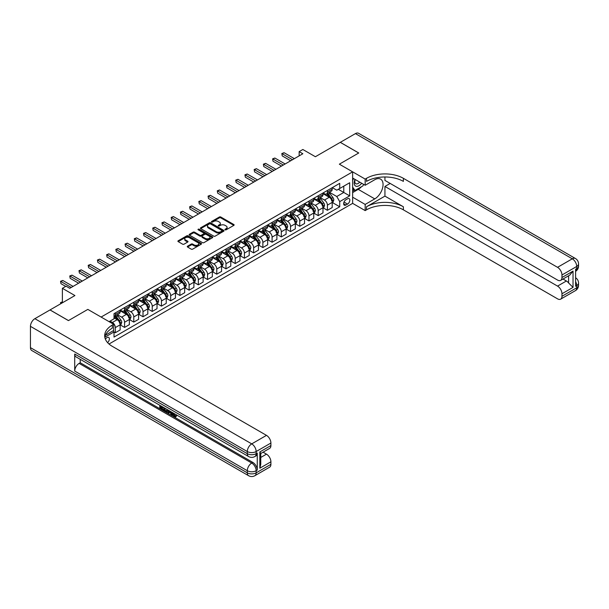<?xml version="1.0" encoding="UTF-8"?>
<svg xmlns="http://www.w3.org/2000/svg" width="609" height="609" viewBox="0 0 609 609"><rect width="100%" height="100%" fill="white"/><g stroke="black" fill="none" stroke-linecap="round" stroke-linejoin="round"><path stroke-width="0.91" d="M225.124 229.821A0.716 0.411 0 0 0 226.137 229.821L233.833 225.376A1.028 0.594 0 0 0 234.13 224.957A1.028 0.594 0 0 0 233.833 224.538L220.801 217.017A1.028 0.594 0 0 0 219.347 217.017L211.658 221.455A0.716 0.411 0 0 0 212.67 222.041L213.668 221.47A3.273 1.888 0 0 1 218.296 221.47L219.385 222.095A3.273 1.888 0 0 1 220.344 223.434A3.273 1.888 0 0 1 219.385 224.774L218.387 225.345A0.716 0.411 0 0 0 219.407 225.931L220.397 225.353A3.273 1.888 0 0 1 225.033 225.353L226.122 225.985A3.273 1.888 0 0 1 227.081 227.317A3.273 1.888 0 0 1 226.122 228.657L225.124 229.235A0.716 0.411 0 0 0 225.124 229.821L225.124 229.235M107.595 342.623A3.334 1.926 120 0 0 109.285 339.723A3.334 1.926 120 0 0 108.684 337.424A3.334 1.926 120 0 0 107.017 337.592A3.334 1.926 120 0 0 105.41 339.236M187.564 246.196A1.028 0.594 0 0 0 187.267 246.615A1.028 0.594 0 0 0 187.564 247.026L191.218 249.142A1.028 0.594 0 0 0 192.672 249.142L201.214 244.209A1.028 0.594 0 0 0 201.51 243.79A1.028 0.594 0 0 0 201.214 243.372L188.181 235.85A1.028 0.594 0 0 0 186.735 235.85L178.193 240.783A1.028 0.594 0 0 0 177.889 241.194A1.028 0.594 0 0 0 178.193 241.613L182.609 244.163A1.028 0.594 0 0 0 184.055 244.163L187.709 242.055A1.028 0.594 0 0 0 188.014 241.636A1.028 0.594 0 0 0 187.709 241.217L185.524 239.954A2.74 1.583 0 0 1 184.717 238.835A2.74 1.583 0 0 1 186.407 237.373A2.74 1.583 0 0 1 189.391 237.716L197.971 242.671A2.74 1.583 0 0 1 198.778 243.79A2.74 1.583 0 0 1 197.088 245.252A2.74 1.583 0 0 1 194.104 244.909L192.672 244.08A1.028 0.594 0 0 0 191.218 244.08L187.564 246.196L187.564 247.026L191.218 244.932L191.218 244.08M384.941 176.975L384.941 180.409L557.539 280.056A6.257 3.616 -120 0 0 560.668 280.368L569.719 275.139L573.031 271.112L573.031 287.379L561.962 293.766L561.962 296.279L576.715 287.768L576.715 285.636L575.612 286.276L575.612 269.239L576.715 268.599L576.715 266.468L561.962 274.986A6.257 3.616 -120 0 0 557.539 267.321L572.293 258.81L355.435 133.607L340.317 142.339L358.754 152.981L339.358 164.179L358.716 153.004L340.279 142.354L315.386 156.726L302.848 149.494L299.156 151.618L302.848 153.75L69.761 288.316L66.076 286.192L62.384 288.316L62.384 302.795M30.45 347.64L247.307 472.835A6.257 3.616 120 0 0 248.601 475.705L31.744 350.502A6.257 3.616 -60 0 1 30.45 347.64L30.45 326.348A6.257 3.616 -60 0 1 34.873 318.682L49.999 309.951L68.436 320.6L87.833 309.395L68.474 320.578L50.037 309.928L74.93 295.555L62.384 288.316M105.426 335.224L113.655 330.474L113.655 324.3L87.833 309.395L101.109 317.061L352.634 171.845L352.634 203.36L365.172 210.6L366.504 209.831A26.08 15.058 180 0 1 403.379 209.831L557.539 298.836A6.257 3.616 -120 0 0 560.668 299.148A6.257 3.616 -120 0 0 561.962 296.279M366.504 178.323A26.08 15.058 180 0 1 403.379 178.323L403.379 181.383A26.08 15.058 180 0 0 366.504 181.383L366.504 178.323L365.172 179.084L339.358 164.179L352.634 171.845M213.736 236.14A1.028 0.594 0 0 0 215.19 236.14L223.731 231.207A1.028 0.594 0 0 0 224.028 230.788A1.028 0.594 0 0 0 223.731 230.369L210.699 222.848A1.028 0.594 0 0 0 209.252 222.848L200.704 227.781A1.028 0.594 0 0 0 200.407 228.2A1.028 0.594 0 0 0 200.704 228.619L213.736 236.14M198.496 229.974A0.716 0.411 0 0 1 199.219 230.073L212.457 237.716L203.931 242.641A1.028 0.594 0 0 1 202.477 242.641L189.445 235.12L189.445 234.282A1.028 0.594 0 0 0 189.148 234.701A1.028 0.594 0 0 0 189.445 235.12M189.445 234.282L193.106 232.166A1.028 0.594 0 0 1 194.553 232.166L199.836 235.219A1.028 0.594 0 0 0 201.282 235.219L203.711 233.818A1.028 0.594 0 0 0 204.007 233.399A1.028 0.594 0 0 0 203.711 232.988L198.207 229.806A0.716 0.411 0 0 1 199.219 229.22L212.472 236.871A1.028 0.594 0 0 1 212.769 237.289A1.028 0.594 0 0 1 212.472 237.708L212.472 236.871M347.541 198.8L345.92 199.744A3.235 1.865 120 0 0 343.811 202.591A3.235 1.865 120 0 0 344.306 205.18A3.235 1.865 120 0 0 345.92 205.02L347.541 204.084A3.235 1.865 120 0 0 349.657 201.236A3.235 1.865 120 0 0 349.163 198.641A3.235 1.865 120 0 0 347.541 198.8M109.011 344.016L352.634 203.36M332.316 187.625L336.777 190.198L339.723 188.501L339.723 183.347L114.02 313.658L114.02 318.812L109.08 321.659M339.723 188.501L349.68 182.746L349.68 195.87L339.723 201.617L336.777 196.501L329.439 192.269M332.316 202.485L339.723 206.771L339.723 201.617M339.723 206.771L114.02 337.074L114.02 331.928L104.824 337.234A26.08 15.058 0 0 1 112.322 328.137L112.322 325.069A26.08 15.058 0 0 0 104.687 335.711A26.08 15.058 0 0 0 112.322 346.361L266.483 435.366A6.257 3.616 60 0 1 270.906 443.032L256.153 451.543L256.153 453.675L257.264 453.035A6.257 3.616 60 0 1 255.963 455.905L254.859 456.537A6.257 3.616 -120 0 0 256.153 453.675A6.257 3.616 0 0 1 247.307 453.675L247.307 451.543L30.45 326.348M299.156 151.618L299.156 155.881M338.322 189.308L343.781 192.459L343.781 186.156L349.68 182.746M336.777 196.501L343.781 192.459L349.68 195.87M114.02 331.966L115.345 332.735L115.345 327.581A4.172 2.406 -120 0 0 112.399 322.473L110.039 321.11M115.345 332.735L120.14 329.964L120.14 324.81A4.172 2.406 -120 0 0 117.194 319.702L114.02 317.875M120.255 324.917L124.571 327.414L124.571 322.26A4.172 2.406 -120 0 0 121.617 317.144L117.385 314.701M124.571 327.414L129.359 324.643L129.359 319.489A4.172 2.406 -120 0 0 126.413 314.381L120.14 310.757M129.473 319.596L133.79 322.085L133.79 316.931A4.172 2.406 -120 0 0 130.836 311.823L126.603 309.38M133.79 322.085L138.586 319.322L138.586 314.168A4.172 2.406 -120 0 0 135.632 309.06L129.359 305.436M138.692 314.274L143.008 316.764L143.008 311.61A4.172 2.406 -120 0 0 140.055 306.502L135.822 304.058M143.008 316.764L147.804 314L147.804 308.847A4.172 2.406 -120 0 0 144.851 303.731L138.586 300.115M147.911 308.953L152.227 311.443L152.227 306.289A4.172 2.406 -120 0 0 149.281 301.181L145.041 298.73M152.227 311.443L157.023 308.672L157.023 303.518A4.172 2.406 -120 0 0 154.069 298.41L147.804 294.794M157.13 303.625L161.446 306.121L161.446 300.968A4.172 2.406 -120 0 0 158.5 295.852L154.26 293.409M161.446 306.121L166.242 303.351L166.242 298.197A4.172 2.406 -120 0 0 163.288 293.089L157.023 289.465M166.356 298.303L170.665 300.793L170.665 295.639A4.172 2.406 -120 0 0 167.719 290.531L163.478 288.087M170.665 300.793L175.461 298.029L175.461 292.876A4.172 2.406 -120 0 0 172.514 287.768L166.242 284.144M175.575 292.982L179.891 295.472L179.891 290.318A4.172 2.406 -120 0 0 176.937 285.21L172.705 282.766M179.891 295.472L184.679 292.701L184.679 287.555A4.172 2.406 -120 0 0 181.733 282.439L175.461 278.823M184.793 287.661L189.11 290.15L189.11 284.997A4.172 2.406 -120 0 0 186.156 279.889L181.924 277.438M189.11 290.15L193.906 287.379L193.906 282.226A4.172 2.406 -120 0 0 190.952 277.118L184.679 273.502M194.012 282.332L198.328 284.829L198.328 279.676A4.172 2.406 -120 0 0 195.375 274.56L191.142 272.116M198.328 284.829L203.124 282.058L203.124 276.905A4.172 2.406 -120 0 0 200.171 271.797L193.906 268.173M203.231 277.011L207.547 279.501L207.547 274.347A4.172 2.406 -120 0 0 204.601 269.239L200.361 266.795M207.547 279.501L212.343 276.737L212.343 271.584A4.172 2.406 -120 0 0 209.389 266.468L203.124 262.852M212.45 271.69L216.766 274.179L216.766 269.026A4.172 2.406 -120 0 0 213.82 263.918L209.58 261.474M216.766 274.179L221.562 271.408L221.562 266.262A4.172 2.406 -120 0 0 218.608 261.147L212.343 257.531M221.676 266.369L225.985 268.858L225.985 263.705A4.172 2.406 -120 0 0 223.039 258.597L218.798 256.145M225.985 268.858L230.781 266.087L230.781 260.934A4.172 2.406 -120 0 0 227.835 255.826L221.562 252.202M230.895 261.04L235.211 263.537L235.211 258.383A4.172 2.406 -120 0 0 232.257 253.268L228.025 250.824M235.211 263.537L239.999 260.766L239.999 255.613A4.172 2.406 -120 0 0 237.053 250.505L230.781 246.881M240.113 255.719L244.43 258.208L244.43 253.055A4.172 2.406 -120 0 0 241.476 247.947L237.244 245.503M244.43 258.208L249.226 255.445L249.226 250.291A4.172 2.406 -120 0 0 246.272 245.176L239.999 241.56M249.332 250.398L253.648 252.887L253.648 247.734A4.172 2.406 -120 0 0 250.695 242.626L246.462 240.182M253.648 252.887L258.444 250.116L258.444 244.963A4.172 2.406 -120 0 0 255.491 239.855L249.226 236.239M258.551 245.069L262.867 247.566L262.867 242.412A4.172 2.406 -120 0 0 259.921 237.304L255.681 234.853M262.867 247.566L267.663 244.795L267.663 239.642A4.172 2.406 -120 0 0 264.709 234.534L258.444 230.91M267.77 239.748L272.086 242.237L272.086 237.091A4.172 2.406 -120 0 0 269.14 231.976L264.9 229.532M272.086 242.237L276.882 239.474L276.882 234.32A4.172 2.406 -120 0 0 273.928 229.212L267.663 225.589M276.996 234.427L281.305 236.916L281.305 231.763A4.172 2.406 -120 0 0 278.359 226.655L274.119 224.211M281.305 236.916L286.101 234.153L286.101 228.999A4.172 2.406 -120 0 0 283.155 223.884L276.882 220.268M286.215 229.106L290.531 231.595L290.531 226.441A4.172 2.406 -120 0 0 287.577 221.333L283.345 218.882M290.531 231.595L295.319 228.824L295.319 223.67A4.172 2.406 -120 0 0 292.373 218.562L286.101 214.947M295.434 223.777L299.75 226.274L299.75 221.12A4.172 2.406 -120 0 0 296.796 216.005L292.564 213.561M299.75 226.274L304.546 223.503L304.546 218.349A4.172 2.406 -120 0 0 301.592 213.241L295.319 209.618M304.652 218.456L308.969 220.945L308.969 215.799A4.172 2.406 -120 0 0 306.015 210.684L301.782 208.24M308.969 220.945L313.764 218.182L313.764 213.028A4.172 2.406 -120 0 0 310.811 207.92L304.546 204.297M313.871 213.135L318.187 215.624L318.187 210.47A4.172 2.406 -120 0 0 315.241 205.362L311.001 202.919M318.187 215.624L322.983 212.861L322.983 207.707A4.172 2.406 -120 0 0 320.029 202.591L313.764 198.976M323.09 207.814L327.406 210.303L327.406 205.149A4.172 2.406 -120 0 0 324.46 200.041L320.22 197.59M327.406 210.303L332.202 207.532L332.202 202.378A4.172 2.406 -120 0 0 329.248 197.27L322.983 193.654M323.09 192.946L324.46 193.738A4.172 2.406 -120 0 0 326.546 193.944A4.172 2.406 -120 0 0 327.406 192.033L327.406 190.457M313.871 198.275L315.241 199.059A4.172 2.406 -120 0 0 317.327 199.265A4.172 2.406 -120 0 0 318.187 197.354L318.187 195.778M304.652 203.596L306.015 204.38A4.172 2.406 -120 0 0 308.101 204.586A4.172 2.406 -120 0 0 308.969 202.683L308.969 201.107M295.434 208.917L296.796 209.709A4.172 2.406 -120 0 0 298.882 209.915A4.172 2.406 -120 0 0 299.75 208.004L299.75 206.428M286.215 214.239L287.577 215.03A4.172 2.406 -120 0 0 289.663 215.236A4.172 2.406 -120 0 0 290.531 213.325L290.531 211.749M276.996 219.567L278.359 220.351A4.172 2.406 -120 0 0 280.444 220.557A4.172 2.406 -120 0 0 281.305 218.646L281.305 217.07M267.77 224.888L269.14 225.673A4.172 2.406 -120 0 0 271.226 225.878A4.172 2.406 -120 0 0 272.086 223.975L272.086 222.399M258.551 230.21L259.921 231.001A4.172 2.406 -120 0 0 262.007 231.207A4.172 2.406 -120 0 0 262.867 229.296L262.867 227.72M249.332 235.531L250.695 236.322A4.172 2.406 -120 0 0 252.781 236.528A4.172 2.406 -120 0 0 253.648 234.617L253.648 233.041M240.113 240.859L241.476 241.644A4.172 2.406 -120 0 0 243.562 241.849A4.172 2.406 -120 0 0 244.43 239.938L244.43 238.363M230.895 246.181L232.257 246.965A4.172 2.406 -120 0 0 234.343 247.178A4.172 2.406 -120 0 0 235.211 245.267L235.211 243.691M221.676 251.502L223.039 252.293A4.172 2.406 -120 0 0 225.124 252.499A4.172 2.406 -120 0 0 225.985 250.588L225.985 249.012M212.45 256.823L213.82 257.615A4.172 2.406 -120 0 0 215.906 257.82A4.172 2.406 -120 0 0 216.766 255.909L216.766 254.334M203.231 262.152L204.601 262.936A4.172 2.406 -120 0 0 206.687 263.141A4.172 2.406 -120 0 0 207.547 261.231L207.547 259.655M194.012 267.473L195.375 268.257A4.172 2.406 -120 0 0 197.461 268.47A4.172 2.406 -120 0 0 198.328 266.559L198.328 264.984M184.793 272.794L186.156 273.586A4.172 2.406 -120 0 0 188.242 273.791A4.172 2.406 -120 0 0 189.11 271.88L189.11 270.305M175.575 278.115L176.937 278.907A4.172 2.406 -120 0 0 179.023 279.112A4.172 2.406 -120 0 0 179.891 277.202L179.891 275.626M166.356 283.444L167.719 284.228A4.172 2.406 -120 0 0 169.804 284.433A4.172 2.406 -120 0 0 170.665 282.523L170.665 280.947M157.13 288.765L158.5 289.549A4.172 2.406 -120 0 0 160.586 289.762A4.172 2.406 -120 0 0 161.446 287.851L161.446 286.276M147.911 294.086L149.281 294.878A4.172 2.406 -120 0 0 151.367 295.083A4.172 2.406 -120 0 0 152.227 293.173L152.227 291.597M138.692 299.407L140.055 300.199A4.172 2.406 -120 0 0 142.141 300.404A4.172 2.406 -120 0 0 143.008 298.494L143.008 296.918M129.473 304.736L130.836 305.52A4.172 2.406 -120 0 0 132.922 305.726A4.172 2.406 -120 0 0 133.79 303.815L133.79 302.239M120.255 310.057L121.617 310.849A4.172 2.406 -120 0 0 123.703 311.054A4.172 2.406 -120 0 0 124.571 309.144L124.571 307.568M326.546 193.944L331.342 191.173A4.172 2.406 -120 0 0 332.202 189.262L332.202 187.686M317.327 199.265L322.115 196.501A4.172 2.406 -120 0 0 322.983 194.591L322.983 193.015M308.101 204.586L312.897 201.823A4.172 2.406 -120 0 0 313.764 199.912L313.764 198.336M298.882 209.915L303.678 207.144A4.172 2.406 -120 0 0 304.546 205.233L304.546 203.657M289.663 215.236L294.459 212.465A4.172 2.406 -120 0 0 295.319 210.554L295.319 208.978M280.444 220.557L285.24 217.794A4.172 2.406 -120 0 0 286.101 215.883L286.101 214.307M271.226 225.878L276.022 223.115A4.172 2.406 -120 0 0 276.882 221.204L276.882 219.628M262.007 231.207L266.795 228.436A4.172 2.406 -120 0 0 267.663 226.525L267.663 224.949M252.781 236.528L257.577 233.757A4.172 2.406 -120 0 0 258.444 231.846L258.444 230.271M243.562 241.849L248.358 239.086A4.172 2.406 -120 0 0 249.226 237.175L249.226 235.599M234.343 247.178L239.139 244.407A4.172 2.406 -120 0 0 239.999 242.496L239.999 240.92M225.124 252.499L229.92 249.728A4.172 2.406 -120 0 0 230.781 247.817L230.781 246.242M215.906 257.82L220.702 255.049A4.172 2.406 -120 0 0 221.562 253.146L221.562 251.57M206.687 263.141L211.475 260.378A4.172 2.406 -120 0 0 212.343 258.467L212.343 256.891M197.461 268.47L202.257 265.699A4.172 2.406 -120 0 0 203.124 263.788L203.124 262.213M188.242 273.791L193.038 271.02A4.172 2.406 -120 0 0 193.906 269.109L193.906 267.534M179.023 279.112L183.819 276.341A4.172 2.406 -120 0 0 184.679 274.438L184.679 272.862M169.804 284.433L174.6 281.67A4.172 2.406 -120 0 0 175.461 279.759L175.461 278.184M160.586 289.762L165.382 286.991A4.172 2.406 -120 0 0 166.242 285.081L166.242 283.505M151.367 295.083L156.155 292.312A4.172 2.406 -120 0 0 157.023 290.402L157.023 288.826M142.141 300.404L146.936 297.641A4.172 2.406 -120 0 0 147.804 295.73L147.804 294.155M132.922 305.726L137.718 302.962A4.172 2.406 -120 0 0 138.586 301.052L138.586 299.476M123.703 311.054L128.499 308.283A4.172 2.406 -120 0 0 129.359 306.373L129.359 304.797M114.02 316.543A4.172 2.406 -120 0 0 114.484 316.375L119.28 313.605A4.172 2.406 -120 0 0 120.14 311.694L120.14 310.118M114.484 316.375A4.172 2.406 -120 0 0 115.345 314.465L115.345 312.889M113.304 330.679L114.02 331.928M225.406 229.92L226.122 229.509A3.273 1.888 0 0 0 227.081 228.169L227.081 227.317M220.344 223.434L220.344 224.287A3.273 1.888 0 0 1 219.385 225.619L218.677 226.03M233.833 224.538L233.833 225.376L220.801 217.87A1.028 0.594 0 0 0 219.347 217.87L211.947 222.148M223.716 231.214L210.699 223.701A1.028 0.594 0 0 0 209.252 223.701L200.719 228.626M221.92 231.085A0.716 0.411 0 0 0 221.92 230.499L210.478 223.891A0.716 0.411 0 0 0 209.466 223.891L208.415 224.5A3.273 1.888 0 0 0 207.456 225.84A3.273 1.888 0 0 0 208.415 227.172L216.233 231.686A3.273 1.888 0 0 0 220.869 231.686L221.92 231.085L221.92 231.938A0.716 0.411 0 0 0 222.133 231.641L222.133 230.788M207.456 225.84L207.456 226.685A3.273 1.888 0 0 0 208.415 228.025L208.415 227.172M221.92 231.938L220.869 232.539A3.273 1.888 0 0 1 216.233 232.539L208.415 228.025M189.46 235.127L193.106 233.019L193.106 232.166M204.007 233.399L204.007 234.252A1.028 0.594 0 0 1 203.711 234.671L201.282 236.071A1.028 0.594 0 0 1 199.836 236.071L194.553 233.019A1.028 0.594 0 0 0 193.106 233.019M205.324 238.385A2.74 1.583 0 0 0 208.308 238.728A2.74 1.583 0 0 0 209.998 237.266A2.74 1.583 0 0 0 209.199 236.147L206.169 234.404A1.028 0.594 0 0 0 204.723 234.404L202.302 235.805A1.028 0.594 0 0 0 201.998 236.223A1.028 0.594 0 0 0 202.302 236.642L205.324 238.385L205.324 239.238A2.74 1.583 0 0 0 208.308 239.581A2.74 1.583 0 0 0 209.998 238.119L209.998 237.266M201.998 236.223L201.998 237.076A1.028 0.594 0 0 0 202.302 237.495L202.302 236.642M205.324 239.238L202.302 237.495M198.778 243.79L198.778 244.643A2.74 1.583 0 0 1 197.088 246.105A2.74 1.583 0 0 1 194.104 245.762L192.672 244.932A1.028 0.594 0 0 0 191.218 244.932M184.717 238.835L184.717 239.687A2.74 1.583 0 0 0 185.524 240.806L185.524 239.954M187.694 242.062L185.524 240.806M201.214 243.372L201.214 244.209L188.181 236.703A1.028 0.594 0 0 0 186.735 236.703L178.201 241.621L178.193 240.783M332.202 202.553L333.085 202.043L333.823 199.912A2.763 1.599 -120 0 0 332.94 197.56L329.926 193.533A7.978 4.606 -120 0 0 329.058 192.49M326.059 195.428A7.978 4.606 -120 0 0 324.43 193.715M331.448 200.544L332.331 200.026A2.763 1.599 -120 0 0 331.54 198.367L328.525 194.347A7.978 4.606 -120 0 0 327.657 193.304M326.911 193.731A6.623 3.821 60 0 1 328 194.964L330.55 198.367M326.774 193.814A7.978 4.606 60 0 1 327.642 194.857L329.644 197.529M292.518 159.71L282.233 153.773L284.076 152.707L294.36 158.644M290.676 160.776L282.233 155.896L281.822 153.537L284.076 152.707M282.233 155.896L281.822 153.537M322.983 207.875L323.866 207.364L324.605 205.233A2.763 1.599 -120 0 0 323.722 202.881L320.707 198.854A7.978 4.606 -120 0 0 319.839 197.811M316.84 200.749A7.978 4.606 -120 0 0 315.211 199.044M322.23 205.865L323.113 205.355A2.763 1.599 -120 0 0 322.321 203.688L319.306 199.668A7.978 4.606 -120 0 0 318.438 198.625M317.692 199.052A6.623 3.821 60 0 1 318.781 200.285L321.331 203.695M317.548 199.135A7.978 4.606 60 0 1 318.423 200.178L320.425 202.85M313.764 213.196L314.647 212.686L315.386 210.554A2.763 1.599 -120 0 0 314.503 208.202L311.488 204.182A7.978 4.606 -120 0 0 310.62 203.14M307.621 206.078A7.978 4.606 -120 0 0 305.984 204.365M313.011 211.186L313.894 210.676A2.763 1.599 -120 0 0 313.102 209.016L310.088 204.989A7.978 4.606 -120 0 0 309.22 203.946M308.474 204.373A6.623 3.821 60 0 1 309.562 205.614L312.113 209.016M308.329 204.457A7.978 4.606 60 0 1 309.205 205.499L311.207 208.179M304.546 218.524L305.429 218.007L306.167 215.883A2.763 1.599 -120 0 0 305.284 213.523L302.27 209.504A7.978 4.606 -120 0 0 301.402 208.461M298.402 211.399A7.978 4.606 -120 0 0 296.766 209.686M303.784 216.507L304.675 215.997A2.763 1.599 -120 0 0 303.883 214.338L300.869 210.311A7.978 4.606 -120 0 0 299.993 209.268M299.255 209.702A6.623 3.821 60 0 1 300.344 210.935L302.894 214.338M299.11 209.778A7.978 4.606 60 0 1 299.986 210.821L301.988 213.5M283.299 165.031L273.007 159.094L274.857 158.028L285.141 163.966M281.457 166.097L273.007 161.225L272.604 158.858L274.857 158.028M273.007 161.225L272.604 158.858M274.08 170.36L263.788 164.415L265.631 163.349L275.923 169.294M272.238 171.418L263.788 166.546L263.385 164.179L265.631 163.349M263.788 166.546L263.385 164.179M264.862 175.681L254.57 169.736L256.412 168.678L266.704 174.616M263.012 176.747L254.57 171.867L254.166 169.508L256.412 168.678M254.57 171.867L254.166 169.508M295.319 223.846L296.21 223.336L296.948 221.204A2.763 1.599 -120 0 0 296.065 218.852L293.051 214.825A7.978 4.606 -120 0 0 292.175 213.782M289.184 216.72A7.978 4.606 -120 0 0 287.547 215.015M294.566 221.836L295.449 221.318A2.763 1.599 -120 0 0 294.665 219.659L291.65 215.639A7.978 4.606 -120 0 0 290.775 214.596M290.036 215.023A6.623 3.821 60 0 1 291.125 216.256L293.675 219.666M289.892 215.106A7.978 4.606 60 0 1 290.759 216.149L292.769 218.821M255.643 181.002L245.351 175.065L247.193 173.999L257.485 179.937M253.793 182.068L245.351 177.189L244.947 174.829L247.193 173.999M245.351 177.189L244.947 174.829M355.001 179.389A6.783 3.913 120 0 0 355.473 185.996A6.783 3.913 120 0 0 361.373 183.606A6.783 3.913 120 0 0 361.662 183.233M352.634 180.614L353.456 178.498M363.55 184.329L362.956 185.859L354.994 190.457L352.634 187.1M352.634 189.095L354.994 190.457M355.23 179.518A4.644 2.68 120 0 0 355.785 183.712A4.644 2.68 120 0 0 359.691 182.099M352.634 197.187L365.172 204.426L374.763 198.892A11.738 6.775 120 0 0 382.429 188.546A11.738 6.775 120 0 0 380.633 179.145A11.738 6.775 120 0 0 374.763 179.724L365.172 185.265L365.172 179.084M365.172 204.426L365.172 210.6M384.941 196.121L366.504 206.771A26.08 15.058 180 0 1 403.379 206.771L384.941 196.121L384.941 186.453L390.179 183.431M561.962 293.766A6.257 3.616 -120 0 0 557.539 286.101L566.393 280.993A6.257 3.616 60 0 1 568.6 282.957L568.6 275.786M384.941 186.453L557.539 286.101M355.435 133.607A6.257 3.616 -60 0 1 358.564 133.295L575.421 258.498A6.257 3.616 120 0 0 572.293 258.81A6.257 3.616 60 0 1 576.715 266.468A6.257 3.616 180 0 0 578.55 263.918A6.257 6.257 0 0 0 575.421 258.498M352.634 178.026L365.172 185.265M560.668 280.368A6.257 3.616 -120 0 0 561.962 277.498L573.031 271.112M561.962 274.986L561.962 277.498M403.379 178.323L557.539 267.321M562.99 279.029L566.393 280.993M573.031 287.379L568.6 282.957M361.495 186.704A11.738 6.775 -60 0 1 358.237 189.353L352.634 192.589M352.634 191.226L354.476 190.16M173.375 413.077L175.255 416.122M172.842 412.803L174.151 416.282L175.011 416.389L175.986 415.376L176.61 415.909L175.499 417.074L174.212 416.906L172.21 412.438M169.233 412.392L168.358 413.465L167.696 413.077L168.815 410.474M171.624 412.095L172.507 415.171L171.913 415.513L171.251 415.132L170.748 413.267L168.86 412.179L168.358 413.465M161.004 406.858L161.004 407.946L163.615 409.454L163.615 410.04L163.022 410.382L159.794 408.517L159.794 405.267M163.334 407.307L162.74 407.863L160.418 406.515L160.418 408.289L161.004 407.946M74.709 354.027L247.307 453.675A6.257 3.616 120 0 0 248.601 456.537L76.003 356.889A6.257 3.616 -60 0 1 74.709 354.027L74.709 371.064A6.257 3.616 -60 0 1 79.132 363.398L80.236 362.758L252.834 462.406A6.257 3.616 60 0 1 257.264 470.072L257.264 453.035M80.236 362.758L80.236 359.34M167.46 409.697L167.505 410.39L168.084 410.055L166.896 412.08L163.874 410.877L163.874 407.627M113.655 324.3L112.322 325.069M259.845 451.931L260.759 453.317L260.759 464.256L259.845 468.199L259.845 451.931L270.906 445.544L270.906 443.032M270.906 445.544A6.257 3.616 60 0 1 269.612 448.407L260.759 453.515M263.08 452.175L266.483 454.147A6.257 3.616 60 0 1 270.906 461.812L259.845 468.199M257.264 470.072L256.153 470.711L256.153 472.835L270.906 464.324L270.906 461.812M270.906 464.324A6.257 3.616 60 0 1 269.612 467.187L254.859 475.705A6.257 3.616 -120 0 0 256.153 472.835A6.257 3.616 0 0 1 247.307 472.835L247.307 470.711L74.709 371.064M160.418 408.289L163.022 409.796L163.615 409.454M163.022 409.796L163.022 410.382M160.418 405.624L162.999 407.116M162.74 407.269L162.74 407.863M167.505 410.39L166.896 412.08M164.499 407.984L164.499 410.641L165.412 411.174L166.455 411.41L166.836 409.332M165.092 408.327L165.092 410.306L167.049 411.075M164.499 410.641L165.092 410.306M165.412 411.174L166.006 410.831M170.794 411.623L171.913 415.513M169.401 410.816L169.051 411.699L170.558 412.575L170.215 411.281M169.766 411.029L170.345 411.768M169.051 411.699L169.637 411.357M174.151 416.282L174.745 415.939M172.781 413.42L173.352 413.092M175.392 415.719L176.016 416.251L176.61 415.909M176.016 416.251L175.499 417.074M286.101 229.167L286.984 228.657L287.722 226.525A2.763 1.599 -120 0 0 286.839 224.173L283.832 220.153A7.978 4.606 -120 0 0 282.957 219.111M279.957 222.041A7.978 4.606 -120 0 0 278.328 220.336M285.347 227.157L286.23 226.647A2.763 1.599 -120 0 0 285.438 224.98L282.424 220.96A7.978 4.606 -120 0 0 281.556 219.918M280.818 220.344A6.623 3.821 60 0 1 281.898 221.585L284.449 224.987M280.673 220.428A7.978 4.606 60 0 1 281.541 221.47L283.543 224.142M276.882 234.488L277.765 233.978L278.503 231.846A2.763 1.599 -120 0 0 277.62 229.494L274.606 225.475A7.978 4.606 -120 0 0 273.738 224.432M270.739 227.37A7.978 4.606 -120 0 0 269.109 225.657M276.128 232.478L277.011 231.968A2.763 1.599 -120 0 0 276.22 230.309L273.205 226.282A7.978 4.606 -120 0 0 272.337 225.239M271.591 225.665A6.623 3.821 60 0 1 272.68 226.906L275.23 230.309M271.454 225.749A7.978 4.606 60 0 1 272.322 226.792L274.324 229.471M267.663 239.817L268.546 239.299L269.285 237.175A2.763 1.599 -120 0 0 268.402 234.823L265.387 230.796A7.978 4.606 -120 0 0 264.519 229.753M261.52 232.691A7.978 4.606 -120 0 0 259.891 230.978M266.909 237.799L267.793 237.289A2.763 1.599 -120 0 0 267.001 235.63L263.986 231.603A7.978 4.606 -120 0 0 263.118 230.56M262.372 230.994A6.623 3.821 60 0 1 263.461 232.227L266.011 235.63M262.228 231.07A7.978 4.606 60 0 1 263.103 232.113L265.105 234.792M258.444 245.138L259.327 244.628L260.066 242.496A2.763 1.599 -120 0 0 259.183 240.144L256.168 236.117A7.978 4.606 -120 0 0 255.3 235.074M252.301 238.012A7.978 4.606 -120 0 0 250.664 236.307M257.691 243.128L258.574 242.61A2.763 1.599 -120 0 0 257.782 240.951L254.768 236.931A7.978 4.606 -120 0 0 253.9 235.889M253.154 236.315A6.623 3.821 60 0 1 254.242 237.548L256.792 240.958M253.009 236.399A7.978 4.606 60 0 1 253.884 237.441L255.887 240.113M249.226 250.459L250.109 249.949L250.847 247.817A2.763 1.599 -120 0 0 249.964 245.465L246.949 241.446A7.978 4.606 -120 0 0 246.082 240.403M243.082 243.334A7.978 4.606 -120 0 0 241.446 241.628M248.464 248.449L249.355 247.939A2.763 1.599 -120 0 0 248.563 246.272L245.549 242.253A7.978 4.606 -120 0 0 244.673 241.21M243.935 241.636A6.623 3.821 60 0 1 245.024 242.877L247.574 246.28M243.79 241.72A7.978 4.606 60 0 1 244.666 242.763L246.668 245.435M246.417 186.324L236.132 180.386L237.974 179.32L248.266 185.265M244.574 187.389L236.132 182.517L235.721 180.15L237.974 179.32M236.132 182.517L235.721 180.15M237.198 191.652L226.913 185.707L228.756 184.641L239.04 190.587M235.356 192.718L226.913 187.838L226.502 185.479L228.756 184.641M226.913 187.838L226.502 185.479M227.979 196.973L217.687 191.036L219.537 189.97L229.821 195.908M226.137 198.039L217.687 193.16L217.284 190.8L219.537 189.97M217.687 193.16L217.284 190.8M218.76 202.295L208.468 196.357L210.311 195.291L220.603 201.229M216.918 203.36L208.468 198.488L208.065 196.121L210.311 195.291M208.468 198.488L208.065 196.121M209.542 207.616L199.25 201.678L201.092 200.612L211.384 206.558M207.692 208.681L199.25 203.809L198.846 201.442L201.092 200.612M199.25 203.809L198.846 201.442M239.999 255.78L240.89 255.27L241.628 253.146A2.763 1.599 -120 0 0 240.745 250.786L237.731 246.767A7.978 4.606 -120 0 0 236.855 245.724M233.864 248.662A7.978 4.606 -120 0 0 232.227 246.949M239.246 253.77L240.129 253.26A2.763 1.599 -120 0 0 239.345 251.601L236.33 247.574A7.978 4.606 -120 0 0 235.455 246.531M234.716 246.957A6.623 3.821 60 0 1 235.805 248.198L238.355 251.601M234.572 247.041A7.978 4.606 60 0 1 235.439 248.084L237.449 250.763M200.323 212.944L190.031 206.999L191.873 205.933L202.165 211.879M198.473 214.01L190.031 209.131L189.627 206.771L191.873 205.933M190.031 209.131L189.627 206.771M230.781 261.109L231.664 260.599L232.402 258.467A2.763 1.599 -120 0 0 231.519 256.115L228.512 252.088A7.978 4.606 -120 0 0 227.637 251.045M224.637 253.983A7.978 4.606 -120 0 0 223.008 252.271M230.027 259.091L230.91 258.581A2.763 1.599 -120 0 0 230.118 256.922L227.104 252.895A7.978 4.606 -120 0 0 226.236 251.852M225.497 252.286A6.623 3.821 60 0 1 226.578 253.519L229.129 256.922M225.353 252.37A7.978 4.606 60 0 1 226.221 253.413L228.223 256.084M191.097 218.266L180.812 212.328L182.654 211.262L192.946 217.2M189.254 219.331L180.812 214.452L180.401 212.092L182.654 211.262M180.812 214.452L180.401 212.092M221.562 266.43L222.445 265.92L223.183 263.788A2.763 1.599 -120 0 0 222.3 261.436L219.286 257.409A7.978 4.606 -120 0 0 218.418 256.366M215.419 259.305A7.978 4.606 -120 0 0 213.789 257.599M220.808 264.42L221.691 263.91A2.763 1.599 -120 0 0 220.9 262.243L217.885 258.224A7.978 4.606 -120 0 0 217.017 257.181M216.271 257.607A6.623 3.821 60 0 1 217.36 258.84L219.91 262.251M216.134 257.691A7.978 4.606 60 0 1 217.002 258.734L219.004 261.406M181.878 223.587L171.593 217.649L173.436 216.583L183.72 222.521M180.036 224.652L171.593 219.78L171.182 217.413L173.436 216.583M171.593 219.78L171.182 217.413M212.343 271.751L213.226 271.241L213.965 269.109A2.763 1.599 -120 0 0 213.081 266.757L210.067 262.738A7.978 4.606 -120 0 0 209.199 261.695M206.2 264.626A7.978 4.606 -120 0 0 204.571 262.921M211.589 269.741L212.472 269.231A2.763 1.599 -120 0 0 211.681 267.564L208.666 263.545A7.978 4.606 -120 0 0 207.798 262.502M207.052 262.928A6.623 3.821 60 0 1 208.141 264.169L210.691 267.572M206.908 263.012A7.978 4.606 60 0 1 207.783 264.055L209.785 266.727M172.659 228.908L162.367 222.97L164.217 221.904L174.501 227.85M170.817 229.974L162.367 225.102L161.964 222.734L164.217 221.904M162.367 225.102L161.964 222.734M203.124 277.072L204.007 276.562L204.746 274.438A2.763 1.599 -120 0 0 203.863 272.078L200.848 268.059A7.978 4.606 -120 0 0 199.98 267.016M196.981 269.954A7.978 4.606 -120 0 0 195.344 268.242M202.371 275.062L203.254 274.552A2.763 1.599 -120 0 0 202.462 272.893L199.447 268.866A7.978 4.606 -120 0 0 198.58 267.823M197.834 268.249A6.623 3.821 60 0 1 198.922 269.49L201.472 272.893M197.689 268.333A7.978 4.606 60 0 1 198.564 269.376L200.567 272.056M163.44 234.237L153.148 228.291L154.99 227.233L165.283 233.171M161.598 235.302L153.148 230.423L152.745 228.063L154.99 227.233M153.148 230.423L152.745 228.063M193.906 282.401L194.789 281.891L195.527 279.759A2.763 1.599 -120 0 0 194.644 277.407L191.629 273.38A7.978 4.606 -120 0 0 190.762 272.337M187.762 275.276A7.978 4.606 -120 0 0 186.126 273.563M193.144 280.384L194.035 279.874A2.763 1.599 -120 0 0 193.243 278.214L190.229 274.187A7.978 4.606 -120 0 0 189.353 273.144M188.615 273.578A6.623 3.821 60 0 1 189.703 274.811L192.254 278.214M188.47 273.662A7.978 4.606 60 0 1 189.346 274.705L191.348 277.377M154.222 239.558L143.93 233.62L145.772 232.554L156.064 238.492M152.372 240.624L143.93 235.744L143.526 233.384L145.772 232.554M143.93 235.744L143.526 233.384M184.679 287.722L185.57 287.212L186.308 285.081A2.763 1.599 -120 0 0 185.425 282.728L182.411 278.701A7.978 4.606 -120 0 0 181.535 277.658M178.544 280.597A7.978 4.606 -120 0 0 176.907 278.892M183.926 285.712L184.809 285.202A2.763 1.599 -120 0 0 184.025 283.535L181.01 279.516A7.978 4.606 -120 0 0 180.135 278.473M179.396 278.899A6.623 3.821 60 0 1 180.485 280.132L183.035 283.543M179.252 278.983A7.978 4.606 60 0 1 180.119 280.026L182.129 282.698M175.461 293.043L176.344 292.533L177.082 290.402A2.763 1.599 -120 0 0 176.199 288.049L173.192 284.03A7.978 4.606 -120 0 0 172.317 282.987M169.317 285.925A7.978 4.606 -120 0 0 167.688 284.213M174.707 291.033L175.59 290.523A2.763 1.599 -120 0 0 174.798 288.856L171.784 284.837A7.978 4.606 -120 0 0 170.916 283.794M170.177 284.22A6.623 3.821 60 0 1 171.258 285.461L173.809 288.864M170.033 284.304A7.978 4.606 60 0 1 170.901 285.347L172.903 288.019M166.242 298.364L167.125 297.854L167.863 295.73A2.763 1.599 -120 0 0 166.98 293.371L163.966 289.351A7.978 4.606 -120 0 0 163.098 288.308M160.098 291.247A7.978 4.606 -120 0 0 158.469 289.534M165.488 296.355L166.371 295.845A2.763 1.599 -120 0 0 165.579 294.185L162.565 290.158A7.978 4.606 -120 0 0 161.697 289.115M160.951 289.549A6.623 3.821 60 0 1 162.04 290.782L164.59 294.185M160.814 289.625A7.978 4.606 60 0 1 161.682 290.668L163.684 293.348M157.023 303.693L157.906 303.183L158.644 301.052A2.763 1.599 -120 0 0 157.761 298.699L154.747 294.672A7.978 4.606 -120 0 0 153.879 293.629M150.88 296.568A7.978 4.606 -120 0 0 149.251 294.855M156.269 301.676L157.152 301.166A2.763 1.599 -120 0 0 156.361 299.506L153.346 295.479A7.978 4.606 -120 0 0 152.478 294.436M151.732 294.87A6.623 3.821 60 0 1 152.821 296.103L155.371 299.506M151.588 294.954A7.978 4.606 60 0 1 152.463 295.997L154.465 298.669M147.804 309.014L148.687 308.504L149.426 306.373A2.763 1.599 -120 0 0 148.543 304.02L145.528 299.993A7.978 4.606 -120 0 0 144.66 298.95M141.661 301.889A7.978 4.606 -120 0 0 140.024 300.184M147.051 307.005L147.934 306.494A2.763 1.599 -120 0 0 147.142 304.827L144.127 300.808A7.978 4.606 -120 0 0 143.26 299.765M142.514 300.191A6.623 3.821 60 0 1 143.602 301.425L146.152 304.835M142.369 300.275A7.978 4.606 60 0 1 143.244 301.318L145.246 303.99M138.586 314.335L139.469 313.825L140.207 311.694A2.763 1.599 -120 0 0 139.324 309.342L136.309 305.322A7.978 4.606 -120 0 0 135.442 304.279M132.442 307.218A7.978 4.606 -120 0 0 130.806 305.505M137.824 312.326L138.715 311.816A2.763 1.599 -120 0 0 137.923 310.148L134.909 306.129A7.978 4.606 -120 0 0 134.033 305.086M133.295 305.512A6.623 3.821 60 0 1 134.383 306.753L136.934 310.156M133.15 305.596A7.978 4.606 60 0 1 134.026 306.639L136.028 309.311M129.359 319.664L130.25 319.146L130.988 317.023A2.763 1.599 -120 0 0 130.105 314.663L127.091 310.643A7.978 4.606 -120 0 0 126.215 309.6M123.224 312.539A7.978 4.606 -120 0 0 121.587 310.826M128.606 317.647L129.489 317.137A2.763 1.599 -120 0 0 128.705 315.477L125.69 311.45A7.978 4.606 -120 0 0 124.815 310.407M124.076 310.841A6.623 3.821 60 0 1 125.165 312.074L127.715 315.477M123.931 310.917A7.978 4.606 60 0 1 124.799 311.96L126.809 314.64M120.14 324.985L121.024 324.475L121.762 322.344A2.763 1.599 -120 0 0 120.879 319.991L117.872 315.964A7.978 4.606 -120 0 0 116.997 314.922M119.387 322.976L120.27 322.458A2.763 1.599 -120 0 0 119.478 320.798L116.464 316.779A7.978 4.606 -120 0 0 115.596 315.736M114.857 316.162A6.623 3.821 60 0 1 115.938 317.396L118.489 320.798M114.713 316.246A7.978 4.606 60 0 1 115.581 317.289L117.583 319.961M62.384 301.988L60.953 302.818L61.654 303.221M60.641 303.807L60.542 302.582L62.384 301.858M60.542 302.582L60.953 303.625M145.003 244.879L134.711 238.941L136.553 237.875L146.845 243.813M143.153 245.945L134.711 241.073L134.307 238.705L136.553 237.875M134.711 241.073L134.307 238.705M135.777 250.208L125.492 244.262L127.334 243.197L137.626 249.142M133.934 251.266L125.492 246.394L125.081 244.026L127.334 243.197M125.492 246.394L125.081 244.026M126.558 255.529L116.273 249.583L118.116 248.525L128.4 254.463M124.716 256.595L116.273 251.715L115.862 249.355L118.116 248.525M116.273 251.715L115.862 249.355M117.339 260.85L107.047 254.912L108.897 253.846L119.181 259.784M115.497 261.916L107.047 257.036L106.644 254.676L108.897 253.846M107.047 257.036L106.644 254.676M108.12 266.171L97.828 260.233L99.67 259.168L109.963 265.105M106.278 267.237L97.828 262.365L97.425 259.997L99.67 259.168M97.828 262.365L97.425 259.997M98.902 271.5L88.609 265.554L90.452 264.489L100.744 270.434M97.052 272.558L88.609 267.686L88.206 265.318L90.452 264.489M88.609 267.686L88.206 265.318M89.683 276.821L79.391 270.876L81.233 269.817L91.525 275.755M87.833 277.887L79.391 273.007L78.987 270.647L81.233 269.817M79.391 273.007L78.987 270.647M80.457 282.142L70.172 276.204L72.014 275.139L82.306 281.076M78.614 283.208L70.172 278.328L69.761 275.968L72.014 275.139M70.172 278.328L69.761 275.968M71.238 287.463L60.953 281.525L62.796 280.46L73.08 286.397M65.703 286.397L60.953 283.657L60.542 281.289L62.796 280.46M60.953 283.657L60.542 281.289M112.399 322.473L117.194 319.702M121.617 317.144L126.413 314.381M130.836 311.823L135.632 309.06M140.055 306.502L144.851 303.731M149.281 301.181L154.069 298.41M158.5 295.852L163.288 293.089M167.719 290.531L172.514 287.768M176.937 285.21L181.733 282.439M186.156 279.889L190.952 277.118M195.375 274.56L200.171 271.797M204.601 269.239L209.389 266.468M213.82 263.918L218.608 261.147M223.039 258.597L227.835 255.826M232.257 253.268L237.053 250.505M241.476 247.947L246.272 245.176M250.695 242.626L255.491 239.855M259.921 237.304L264.709 234.534M269.14 231.976L273.928 229.212M278.359 226.655L283.155 223.884M287.577 221.333L292.373 218.562M296.796 216.005L301.592 213.241M306.015 210.684L310.811 207.92M315.241 205.362L320.029 202.591M324.46 200.041L329.248 197.27M327.406 192.033L332.202 189.262M327.406 205.149L332.202 202.378M318.187 210.47L322.983 207.707M318.187 197.354L322.983 194.591M308.969 215.799L313.764 213.028M308.969 202.683L313.764 199.912M299.75 221.12L304.546 218.349M299.75 208.004L304.546 205.233M290.531 226.441L295.319 223.67M290.531 213.325L295.319 210.554M281.305 231.763L286.101 228.999M281.305 218.646L286.101 215.883M272.086 237.091L276.882 234.32M272.086 223.975L276.882 221.204M262.867 242.412L267.663 239.642M262.867 229.296L267.663 226.525M253.648 247.734L258.444 244.963M253.648 234.617L258.444 231.846M244.43 253.055L249.226 250.291M244.43 239.938L249.226 237.175M235.211 258.383L239.999 255.613M235.211 245.267L239.999 242.496M225.985 263.705L230.781 260.934M225.985 250.588L230.781 247.817M216.766 269.026L221.562 266.262M216.766 255.909L221.562 253.146M207.547 274.347L212.343 271.584M207.547 261.231L212.343 258.467M198.328 279.676L203.124 276.905M198.328 266.559L203.124 263.788M189.11 284.997L193.906 282.226M189.11 271.88L193.906 269.109M179.891 290.318L184.679 287.555M179.891 277.202L184.679 274.438M170.665 295.639L175.461 292.876M170.665 282.523L175.461 279.759M161.446 300.968L166.242 298.197M161.446 287.851L166.242 285.081M152.227 306.289L157.023 303.518M152.227 293.173L157.023 290.402M143.008 311.61L147.804 308.847M143.008 298.494L147.804 295.73M133.79 316.931L138.586 314.168M133.79 303.815L138.586 301.052M124.571 322.26L129.359 319.489M124.571 309.144L129.359 306.373M115.345 327.581L120.14 324.81M115.345 314.465L120.14 311.694M344.009 202.043L347.541 204.084M343.636 203.703L345.92 205.02M226.122 229.509L226.122 228.657M218.387 225.931L218.387 225.345M219.385 225.619L219.385 224.774M211.658 222.041L211.658 221.455M219.347 217.87L219.347 217.017M220.801 217.87L220.801 217.017M200.704 228.619L200.704 227.781M209.252 223.701L209.252 222.848M210.699 223.701L210.699 222.848M223.731 231.207L223.731 230.369M216.233 232.539L216.233 231.686M220.869 232.539L220.869 231.686M194.553 233.019L194.553 232.166M199.836 236.071L199.836 235.219M201.282 236.071L201.282 235.219M203.711 234.671L203.711 233.818M199.219 230.073L199.219 229.22M192.672 244.932L192.672 244.08M194.104 245.762L194.104 244.909M187.709 242.055L187.709 241.217M186.735 236.703L186.735 235.85M188.181 236.703L188.181 235.85M331.996 201.008L333.808 199.965M328.525 194.347L329.926 193.533M326.355 195.596L327.642 194.857M331.54 198.367L332.94 197.56M331.319 199.447L332.331 200.026M322.778 206.337L324.589 205.286M319.306 199.668L320.707 198.854M317.137 200.924L318.423 200.178M322.321 203.688L323.722 202.881M322.1 204.769L323.113 205.355M313.559 211.658L315.363 210.607M310.088 204.989L311.488 204.182M307.91 206.245L309.205 205.499M313.102 209.016L314.503 208.202M312.881 210.09L313.894 210.676M304.333 216.979L306.144 215.936M300.869 210.311L302.27 209.504M298.692 211.567L299.986 210.821M303.883 214.338L305.284 213.523M303.663 215.419L304.675 215.997M295.114 222.3L296.926 221.257M291.65 215.639L293.051 214.825M289.473 216.888L290.759 216.149M294.665 219.659L296.065 218.852M294.444 220.74L295.449 221.318M366.504 206.771L366.504 209.831M403.379 206.771L403.379 209.831M575.612 281.617A6.257 3.616 60 0 1 576.715 285.636A6.257 3.616 180 0 0 578.55 283.078A6.257 6.257 0 0 0 575.612 277.773M575.421 290.63A6.257 6.257 0 0 0 578.55 285.21A6.257 3.616 0 0 1 576.715 287.768A6.257 3.616 60 0 1 575.421 290.63L560.668 299.148M576.715 268.599A6.257 3.616 60 0 1 575.612 271.34A6.257 6.257 0 0 0 578.55 266.049A6.257 3.616 0 0 1 576.715 268.599M358.237 189.353L374.763 198.892M34.873 318.682L251.73 443.877L266.483 435.366M79.132 363.398L251.73 463.046L252.834 462.406M260.759 457.45L266.483 454.147M251.73 443.877A6.257 3.616 120 0 0 247.307 451.543A6.257 3.616 180 0 0 256.153 451.543A6.257 3.616 -120 0 0 251.73 443.877M251.73 463.046A6.257 3.616 120 0 0 247.307 470.711A6.257 3.616 180 0 0 256.153 470.711A6.257 3.616 -120 0 0 251.73 463.046M285.895 227.629L287.707 226.578M282.424 220.96L283.832 220.153M280.254 222.216L281.541 221.47M285.438 224.98L286.839 224.173M285.225 226.061L286.23 226.647M276.676 232.95L278.488 231.9M273.205 226.282L274.606 225.475M271.035 227.538L272.322 226.792M276.22 230.309L277.62 229.494M275.999 231.382L277.011 231.968M267.458 238.271L269.269 237.228M263.986 231.603L265.387 230.796M261.817 232.859L263.103 232.113M267.001 235.63L268.402 234.823M266.78 236.711L267.793 237.289M258.239 243.592L260.043 242.549M254.768 236.931L256.168 236.117M252.59 238.18L253.884 237.441M257.782 240.951L259.183 240.144M257.561 242.032L258.574 242.61M249.012 248.921L250.824 247.871M245.549 242.253L246.949 241.446M243.372 243.509L244.666 242.763M248.563 246.272L249.964 245.465M248.343 247.353L249.355 247.939M239.794 254.242L241.606 253.199M236.33 247.574L237.731 246.767M234.153 248.83L235.439 248.084M239.345 251.601L240.745 250.786M239.124 252.674L240.129 253.26M230.575 259.563L232.387 258.521M227.104 252.895L228.512 252.088M224.934 254.151L226.221 253.413M230.118 256.922L231.519 256.115M229.905 258.003L230.91 258.581M221.356 264.885L223.168 263.842M217.885 258.224L219.286 257.409M215.715 259.472L217.002 258.734M220.9 262.243L222.3 261.436M220.679 263.324L221.691 263.91M212.138 270.213L213.949 269.163M208.666 263.545L210.067 262.738M206.497 264.801L207.783 264.055M211.681 267.564L213.081 266.757M211.46 268.645L212.472 269.231M202.919 275.534L204.723 274.492M199.447 268.866L200.848 268.059M197.27 270.122L198.564 269.376M202.462 272.893L203.863 272.078M202.241 273.966L203.254 274.552M193.692 280.856L195.504 279.813M190.229 274.187L191.629 273.38M188.052 275.443L189.346 274.705M193.243 278.214L194.644 277.407M193.023 279.295L194.035 279.874M184.474 286.177L186.285 285.134M181.01 279.516L182.411 278.701M178.833 280.764L180.119 280.026M184.025 283.535L185.425 282.728M183.804 284.616L184.809 285.202M175.255 291.505L177.067 290.455M171.784 284.837L173.192 284.03M169.614 286.093L170.901 285.347M174.798 288.856L176.199 288.049M174.585 289.937L175.59 290.523M166.036 296.827L167.848 295.784M162.565 290.158L163.966 289.351M160.395 291.414L161.682 290.668M165.579 294.185L166.98 293.371M165.359 295.258L166.371 295.845M156.817 302.148L158.629 301.105M153.346 295.479L154.747 294.672M151.177 296.735L152.463 295.997M156.361 299.506L157.761 298.699M156.14 300.587L157.152 301.166M147.599 307.469L149.403 306.426M144.127 300.808L145.528 299.993M141.95 302.064L143.244 301.318M147.142 304.827L148.543 304.02M146.921 305.908L147.934 306.494M138.372 312.798L140.184 311.747M134.909 306.129L136.309 305.322M132.732 307.385L134.026 306.639M137.923 310.148L139.324 309.342M137.703 311.229L138.715 311.816M129.154 318.119L130.965 317.076M125.69 311.45L127.091 310.643M123.513 312.706L124.799 311.96M128.705 315.477L130.105 314.663M128.484 316.558L129.489 317.137M119.935 323.44L121.747 322.397M116.464 316.779L117.872 315.964M114.294 318.027L115.581 317.289M119.478 320.798L120.879 319.991M119.265 321.879L120.27 322.458M578.55 283.078L578.55 285.21M578.55 263.918L578.55 266.049M248.601 456.537A6.257 6.257 0 0 0 254.859 456.537M248.601 475.705A6.257 6.257 0 0 0 254.859 475.705"/></g></svg>
